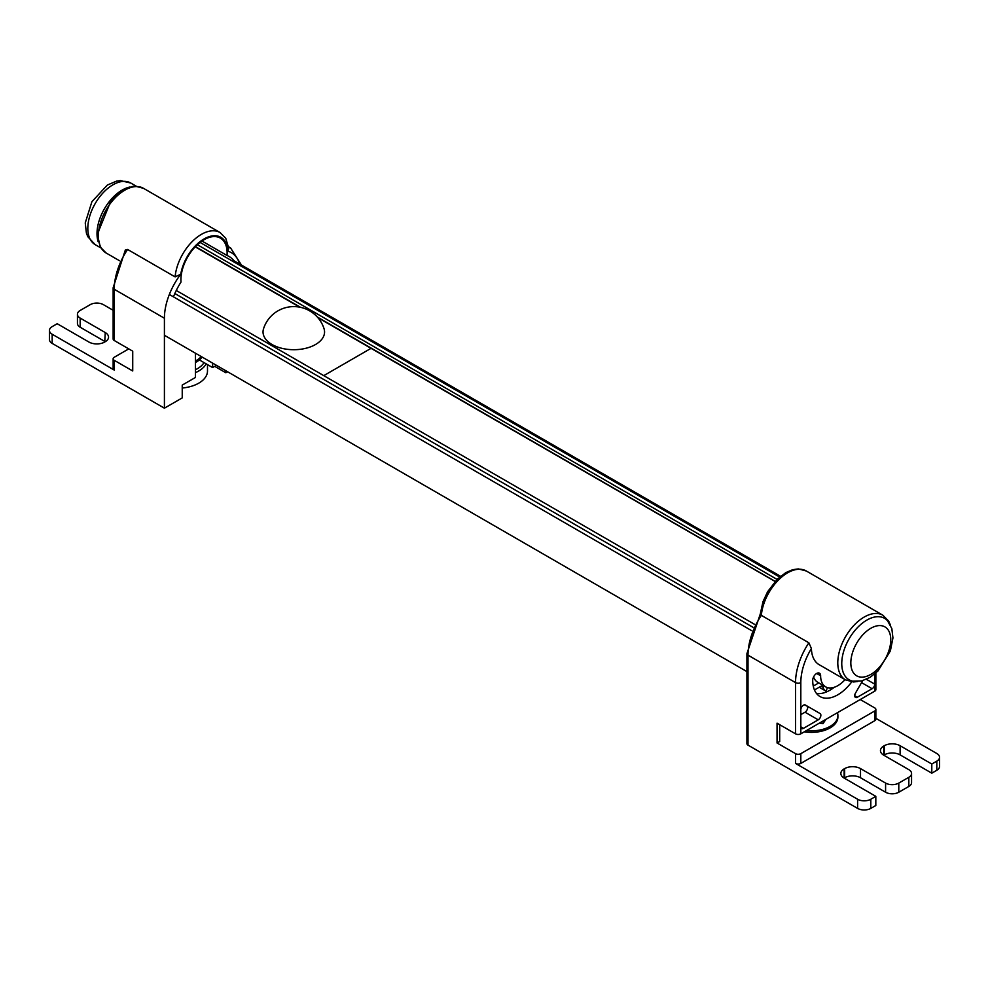 <?xml version="1.0" encoding="UTF-8"?>
<svg xmlns="http://www.w3.org/2000/svg" width="989" height="989" viewBox="0 0 989 989"><rect width="100%" height="100%" fill="white"/><g stroke="black" fill="none" stroke-linecap="round" stroke-linejoin="round"><path stroke-width="1.48" d="M114.242 340.5L114.242 289.27A3.733 2.151 180 0 1 113.142 287.737L113.142 338.967A3.733 2.151 0 0 0 114.242 340.5L132.724 351.169L132.724 370.986L114.242 360.317A3.733 2.151 180 0 1 113.142 358.784A3.733 2.151 180 0 1 114.242 357.264L128.768 348.882M195.439 353.197L195.439 377.464L182.236 385.092L182.236 397.899L164.409 408.185L52.182 343.393L52.182 334.245L114.242 370.071A3.733 2.151 180 0 1 113.142 368.551L113.142 358.784M113.142 287.737L125.319 250.056L127.581 249.451L175.115 276.895L180.764 274.176A33.614 19.409 -60 0 1 205.811 238.003A33.614 19.409 -60 0 1 227.754 251.144L228.768 248.375L225.727 238.213L220.053 232.526A37.347 21.56 120 0 0 192.546 241.242A37.347 21.56 120 0 0 175.115 276.895M164.409 408.185L164.409 318.235A50.414 29.114 -60 0 1 180.764 274.176M227.544 371.74L225.813 372.742L214.724 366.338M52.182 334.245A9.334 5.39 180 0 1 49.45 330.437L49.45 339.586A9.334 5.39 0 0 0 52.182 343.393M80.171 318.087L105.267 332.564A11.2 6.466 180 0 1 108.543 337.138A11.2 6.466 180 0 1 105.267 341.712L80.171 327.235L80.171 318.087A9.334 5.39 180 0 1 77.439 314.267A9.334 5.39 180 0 1 80.171 310.459L90.209 304.661A9.334 5.39 180 0 1 103.412 304.661L113.142 310.286M77.439 314.267L77.439 323.415A9.334 5.39 0 0 0 80.171 327.235M212.61 363.111L212.61 367.562L216.455 365.337M225.813 370.727L225.813 372.742M173.458 296.836A50.155 28.953 -60 0 1 181.012 282.063A32.674 18.865 -60 0 1 194.24 247.88A32.674 18.865 -60 0 1 220.362 238.102A32.674 18.865 -60 0 1 227.037 255.496A50.155 28.953 -60 0 1 229.102 256.51A50.155 28.953 -60 0 1 235.469 262.851M212.61 367.562L199.37 359.922M201.954 241.019L227.037 255.496M105.267 332.564L104.735 342.021A11.2 6.466 180 0 1 88.886 342.021L57.201 323.724L52.182 326.617A9.334 5.39 180 0 0 49.45 330.437M207.492 364.607L207.492 370.986A29.88 17.246 180 0 1 182.236 388.022M204.043 362.617A28.013 16.17 180 0 1 195.439 369.738M195.439 372.63A29.88 17.246 0 0 0 206.182 363.841M195.439 360.973A26.518 15.305 0 0 0 201.262 356.559M195.439 362.506A26.518 15.305 0 0 0 202.102 357.041M816.543 693.499A35.48 20.485 120 0 0 834.209 687.293M851.739 681.866A35.48 20.485 -60 0 1 820.054 696.565A35.48 20.485 -60 0 1 812.698 680.321A5.6 3.239 -60 0 1 815.146 674.683A5.6 3.239 -60 0 1 819.461 673.188A5.6 3.239 -60 0 1 820.623 675.747A24.28 14.019 120 0 0 825.654 686.861L817.73 682.286A24.28 14.019 -60 0 1 813.588 676.933M860.232 699.532L874.758 707.926A3.733 2.151 180 0 1 875.858 709.447A3.733 2.151 180 0 1 874.758 710.967L800.818 753.655A3.733 2.151 180 0 1 795.539 753.655L777.057 742.986L779.691 741.466L779.691 724.69M875.858 709.447L875.858 719.201A3.733 2.151 180 0 1 874.758 720.721L800.818 763.421A3.733 2.151 180 0 1 795.539 763.421L857.599 799.248L857.599 808.396A9.334 5.39 -0 0 0 870.802 808.396L870.802 799.248A9.334 5.39 180 0 1 857.599 799.248M777.057 742.986L777.057 723.169L795.539 733.838A3.733 2.151 -0 0 0 800.818 733.838L874.758 691.15A3.733 2.151 -0 0 0 875.858 689.63L875.858 673.002M874.758 673.954L874.758 684.141A3.733 2.151 -60 0 1 872.113 688.715L857.352 697.233A3.733 2.151 -60 0 1 855.485 697.418A3.733 2.151 -60 0 1 855.485 693.104L862.668 680.679M936.818 770.27L931.799 773.175L900.114 754.879A11.2 6.466 -0 0 0 884.265 754.879L883.733 755.188A11.2 6.466 180 0 1 880.457 750.614A11.2 6.466 180 0 1 883.733 746.04L884.265 745.731A11.2 6.466 180 0 1 900.114 745.731L931.799 764.027L936.818 761.134L936.818 770.27A9.334 5.39 -0 0 0 939.55 766.463L939.55 757.314A9.334 5.39 180 0 0 936.818 753.507L875.858 718.311M761.246 613.946L761.345 615.356A37.347 21.56 -60 0 1 778.788 579.69A37.347 21.56 -60 0 1 806.295 570.987L882.868 615.207A37.347 21.56 120 0 0 845.521 636.768A37.347 21.56 120 0 0 845.521 679.888L819.115 664.645A37.347 21.56 -60 0 1 811.4 648.537L808.878 642.801A50.414 29.114 120 0 0 795.539 682.608A3.733 2.151 -0 0 0 800.818 682.608A46.681 26.95 -60 0 1 811.4 648.537M800.818 709.781A3.733 2.151 -60 0 1 802.45 706.022A3.733 2.151 -60 0 1 805.33 705.021L820.091 713.539A3.733 2.151 -60 0 1 820.66 716.531A3.733 2.151 -60 0 1 818.224 719.831L803.464 728.349A3.733 2.151 -60 0 1 801.597 728.534A3.733 2.151 -60 0 1 800.818 726.828L800.818 682.608M825.654 686.861A24.28 14.019 120 0 0 845.051 679.616M760.22 614.218L746.918 653.642A3.733 2.151 -0 0 0 748.005 655.163A50.414 29.114 -60 0 1 761.345 615.356L808.878 642.801M760.257 614.169L762.976 601.708L767.563 591.781L777.465 578.998L785.872 572.582L792.671 569.701L798.358 568.91L806.295 570.987M746.918 653.642L746.918 743.592A3.733 2.151 -0 0 0 748.005 745.125L857.599 808.396M908.829 786.44A9.334 5.39 -0 0 0 911.561 782.62L911.561 773.472A9.334 5.39 180 0 1 908.829 777.292L908.829 786.44L898.791 792.226L898.791 783.078L908.829 777.292M885.588 792.226L860.504 777.75A11.2 6.466 -0 0 0 844.655 777.75L844.124 778.046A11.2 6.466 180 0 1 840.848 773.472A11.2 6.466 180 0 1 844.124 768.898L844.655 768.601A11.2 6.466 180 0 1 860.504 768.601L885.588 783.078L885.588 792.226A9.334 5.39 -0 0 0 898.791 792.226M870.802 799.248L875.821 796.343L875.821 805.491L870.802 808.396M807.123 706.097A3.733 2.151 -60 0 1 807.383 709.138A3.733 2.151 -60 0 1 805.021 712.204L800.818 714.627M820.091 713.539L807.308 706.171A50.414 29.114 120 0 1 804.663 704.934M883.733 746.04L883.733 755.188L908.829 769.665A9.334 5.39 180 0 1 911.561 773.472M939.55 757.314A9.334 5.39 180 0 1 936.818 761.134M875.821 796.343L844.124 778.046L844.124 768.898M898.791 783.078A9.334 5.39 180 0 1 885.588 783.078M931.799 773.175L931.799 764.027M806.455 730.587A26.518 15.305 -0 0 0 834.926 722.588A26.518 15.305 -0 0 0 837.893 715.541A26.518 15.305 -0 0 0 837.436 712.698M819.473 723.07L822.996 723.701L825.889 719.362M804.317 731.823A26.518 15.305 -0 0 0 834.926 724.109A26.518 15.305 -0 0 0 837.893 717.062L837.893 715.541M822.996 723.701L822.996 721.03M814.466 689.976L820.722 686.366A3.733 2.151 -60 0 1 822.588 686.181A3.733 2.151 -60 0 1 823.33 687.479A9.334 5.39 120 0 0 825.197 690.693A9.334 5.39 120 0 0 826.087 691.039L827.422 687.627M754.409 624.257L176.265 290.469M777.045 579.393L197.355 244.703M775.166 581.359L317.284 316.999M300.545 307.332L195.402 246.632M818.793 682.904L813.267 686.094M354.408 338.745L775.079 581.458M873.003 617.433A35.48 20.485 -60 0 1 887.516 620.733L891.831 628.584L892.943 637.93L890.372 650.923L877.911 671.036L870.196 677.267L861.691 680.939L852.629 681.149A35.48 20.485 -60 0 1 843.988 650.317A35.48 20.485 -60 0 1 873.003 617.433M129.67 187.082A35.567 20.534 120 0 0 104.377 208.864A35.567 20.534 120 0 0 98.158 241.662M315.553 344.506A30.758 17.753 180 0 1 279.504 347.671A30.758 17.753 180 0 1 263.544 328.744A31.747 31.747 0 0 1 324.058 328.744A30.758 17.753 180 0 1 315.553 344.506M323.774 375.635L371.036 348.338L317.84 317.63M299.729 307.171L195.204 246.83M114.242 370.071L114.242 360.317M164.409 318.235L114.242 289.27A50.414 29.114 -60 0 1 127.581 249.451M98.393 235.901A37.347 21.56 -60 0 1 114.699 198.319A37.347 21.56 -60 0 1 143.479 188.318L135.542 186.241L132.279 186.501L123.056 189.913L111.312 199.852L97.305 234.381L100.371 247.163L106.132 252.999A37.347 21.56 -60 0 1 98.393 235.901M227.754 251.144A46.681 26.95 -60 0 1 239.635 264.001M241.44 265.04L230.548 247.893A50.414 29.114 120 0 0 228.62 246.929M874.758 710.967L874.758 720.721M800.818 763.421L800.818 753.655M795.539 753.655L795.539 763.421M866.389 679.307L874.758 684.141L874.758 691.15M800.818 733.838L800.818 726.828L803.464 728.349M748.005 745.125L748.005 655.163L795.539 682.608L795.539 733.838M872.113 688.715L861.555 682.608M857.352 697.233L854.719 695.712M818.224 719.831L805.021 712.204M820.623 675.747L816.667 673.46M860.504 777.75L860.504 768.601M900.114 754.879L900.114 745.731M884.265 754.879L884.265 745.731M844.655 777.75L844.655 768.601M823.33 687.479L821.093 686.181M752.988 627.298L174.843 293.51M751.603 630.623L169.354 294.475M779.629 577.02L200.05 242.404M875.71 626.173A28.248 16.306 -60 0 1 890.162 645.842A28.248 16.306 -60 0 1 865.894 676.55A28.248 16.306 -60 0 1 851.442 656.869A28.248 16.306 -60 0 1 875.71 626.173M100.804 247.88L95.191 244.642A35.567 20.534 -60 0 1 95.191 203.561A35.567 20.534 -60 0 1 130.758 183.027L136.371 186.266M220.053 232.526L143.479 188.318M119.521 260.737L106.132 252.999M230.548 247.893L228.595 246.756M882.868 615.207L888.629 621.043L890.36 624.887M845.521 679.888L853.458 681.965L857.661 681.532M825.197 690.693L819.213 687.244M746.918 671.593L164.409 335.283M780.531 576.278L233.985 260.737M95.191 244.642L87.848 236.742L86.414 233.194L85.252 222.908L91.903 201.719L107.344 185.054L116.541 181.135L120.337 180.604L130.758 183.027"/></g></svg>
